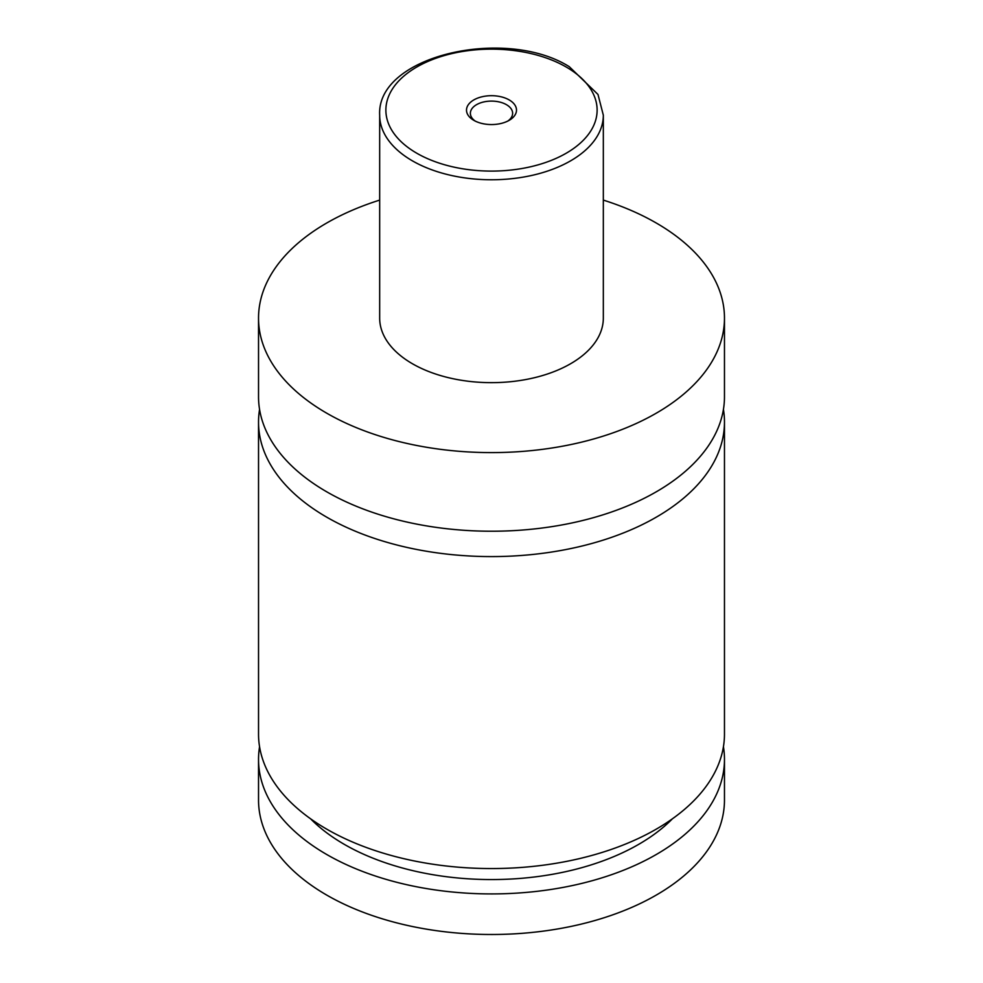 <?xml version="1.0" encoding="UTF-8"?>
<svg xmlns="http://www.w3.org/2000/svg" width="983" height="983" viewBox="0 0 983 983"><rect width="100%" height="100%" fill="white"/><g stroke="black" fill="none" stroke-linecap="round" stroke-linejoin="round"><path stroke-width="1.47" d="M723.439 409.407A232.971 134.499 180 0 1 724.471 422.088A232.971 134.499 180 0 1 580.658 546.351A232.971 134.499 180 0 1 326.761 517.193A232.971 134.499 180 0 1 258.529 422.088A232.971 134.499 180 0 1 259.561 409.407M509.182 99.922A25.005 14.438 0 0 0 473.818 99.922A25.005 14.438 0 0 0 473.818 120.331L473.818 120.331A25.005 14.438 0 0 0 509.182 120.331A25.005 14.438 0 0 0 509.182 99.922M507.695 121.13A21.122 12.189 0 0 0 512.622 113.291A21.122 12.189 0 0 0 506.442 104.677A21.122 12.189 0 0 0 483.415 102.023A21.122 12.189 0 0 0 470.378 113.291A21.122 12.189 0 0 0 475.305 121.13M603.329 115.195L603.329 318.099A111.829 64.559 180 0 1 534.297 377.742A111.829 64.559 180 0 1 412.43 363.747A111.829 64.559 180 0 1 379.671 318.099L379.671 115.195A111.829 64.559 180 0 0 412.43 160.856A111.829 64.559 180 0 0 534.297 174.851A111.829 64.559 180 0 0 603.329 115.195L597.983 94.442L569.292 66.697C505.422 26.443 376.256 55.613 379.671 115.195M603.329 200.102A232.971 134.499 180 0 1 656.239 222.994A232.971 134.499 180 0 1 724.471 318.099A232.971 134.499 180 0 1 580.658 442.362A232.971 134.499 180 0 1 326.761 413.204A232.971 134.499 180 0 1 258.529 318.099A232.971 134.499 180 0 1 379.671 200.102M724.471 318.099L724.471 396.727A232.971 134.499 180 0 1 580.658 520.99A232.971 134.499 180 0 1 326.761 491.832A232.971 134.499 180 0 1 258.529 396.727L258.529 318.099M724.471 422.088L724.471 734.055A232.971 134.499 180 0 1 580.658 858.319A232.971 134.499 180 0 1 326.761 829.16A232.971 134.499 180 0 1 258.529 734.055L258.529 422.088M672.458 818.765A208.126 120.159 180 0 1 344.333 844.372A208.126 120.159 180 0 1 310.542 818.765M723.439 746.736A232.971 134.499 180 0 1 724.471 759.417A232.971 134.499 180 0 1 580.658 883.68A232.971 134.499 180 0 1 326.761 854.522A232.971 134.499 180 0 1 258.529 759.417A232.971 134.499 180 0 1 259.561 746.736M724.471 759.417L724.471 799.99A232.971 134.499 180 0 1 580.658 924.253A232.971 134.499 180 0 1 326.761 895.108A232.971 134.499 180 0 1 258.529 799.99L258.529 759.417M416.817 153.237A105.611 60.971 0 0 0 566.183 153.237A105.611 60.971 0 0 0 566.183 67.004A105.611 60.971 0 0 0 416.817 67.004A105.611 60.971 0 0 0 416.817 153.237"/></g></svg>
